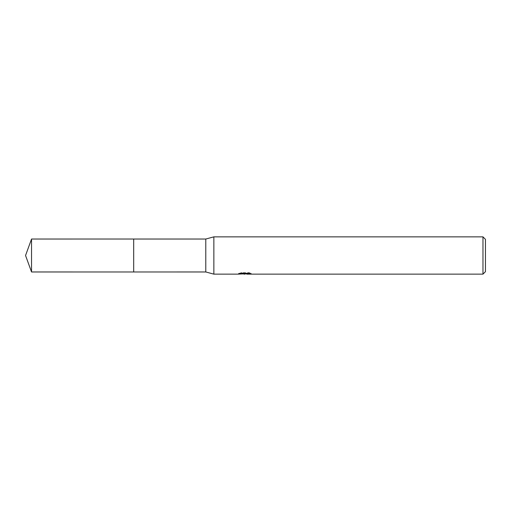 <?xml version="1.0" encoding="UTF-8"?>
<svg xmlns="http://www.w3.org/2000/svg" width="511" height="511" viewBox="0 0 511 511"><rect width="100%" height="100%" fill="white"/><g stroke="black" fill="none" stroke-linecap="round" stroke-linejoin="round"><path stroke-width="0.38" stroke-dasharray="2.56 1.92" d="M247.771 273.302L251.15 273.219L249.017 272.65L241.658 272.65L239.723 273.155L245.682 273.155L238.592 273.526L241.32 272.65L244.054 273.526L249.834 273.008L249.834 273.372L246.909 273.526M249.834 273.372L249.834 273.998L249.834 273.647L246.839 273.851M246.909 274.145L249.834 273.998M241.658 272.65L241.658 273.302M249.017 272.65L249.017 273.302M251.15 273.219L251.15 273.845M249.834 273.008L249.834 273.647M245.223 273.366L245.223 273.819M239.716 273.155L239.716 273.787M241.32 272.65L241.32 273.302L238.592 274.145L238.592 273.526L244.054 273.526M242.77 273.96L241.32 273.302M485.45 239.34L485.45 271.66M482.965 236.855L482.965 274.145M213.86 236.855L213.86 274.145M205.78 239.033L205.78 271.967M133.697 239.033L133.69 271.973M31.541 239.033L31.541 271.967M244.897 274.132L244.897 273.513M244.935 273.526L245.682 273.526"/><path stroke-width="0.77" d="M238.72 273.481L238.592 274.145L213.86 274.145L205.78 271.967L133.69 271.973L133.697 239.033L205.78 239.033L213.86 236.855L482.965 236.855L485.45 239.34L485.45 271.66L482.965 274.145L246.909 274.145L246.839 273.513L247.771 273.302M133.69 271.973L133.69 239.027L133.69 271.973L31.541 271.967L31.541 239.033L133.69 239.027M205.78 271.967L205.78 239.033M213.86 274.145L213.86 236.855M246.839 273.851L242.77 273.96M244.935 274.145L244.054 274.145M482.965 274.145L482.965 236.855M238.72 274.107L245.682 273.787L239.716 273.787L241.665 273.302L249.017 273.302L251.15 273.845L246.839 274.132M245.682 273.302L245.682 273.787M245.682 273.526L246.839 273.526M31.541 239.033L25.55 255.5L31.541 271.967"/></g></svg>
